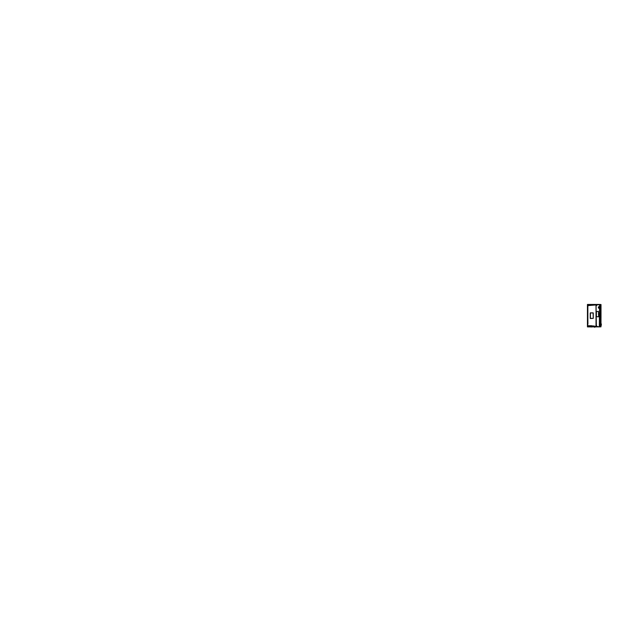 <?xml version="1.0" encoding="UTF-8"?>
<svg xmlns="http://www.w3.org/2000/svg" width="633" height="633" viewBox="0 0 633 633"><rect width="100%" height="100%" fill="white"/><g stroke="black" fill="none" stroke-linecap="round" stroke-linejoin="round"><path stroke-width="0.95" d="M601.31 325.212L601.31 325.212A6.9 6.9 0 0 1 601.31 325.235L601.31 325.299A6.9 6.9 0 0 1 601.303 325.33L601.295 323.874L601.303 325.33L601.326 324.61L601.295 325.346L600.82 325.315M600.82 324.974L601.263 325.022L600.82 325.038M600.82 324.776L601.263 324.776L600.82 324.856M601.31 324.009L601.31 324.017A6.9 6.9 0 0 0 601.31 323.993L601.31 323.922A6.9 6.9 0 0 0 601.303 323.89L600.82 323.874M600.764 324.381L601.192 324.167L601.192 325.03M587.543 306.055L587.456 304.647M598.517 326.897L596.357 326.446M597.038 304.449L600.4 304.75M597.117 304.449L599.768 304.481L597.038 304.489M599.285 304.473L596.357 304.9M598.889 306.997L598.889 307.852M599 306.997L599 307.954M600.416 304.718L599.586 304.671L599.617 326.857L595.764 326.367M597.069 304.457L599.617 304.489L599.617 326.889L600.82 326.826L600.543 304.718L601.002 304.544L601.002 318.217L600.559 318.217L600.63 304.505L599.847 304.465M597.141 304.449L599.586 304.671L599.586 326.668L600.416 326.628L599.586 326.628M596.998 304.449L596.057 304.449L596.025 304.9L596.452 304.449L599.245 304.821M597.141 304.489L596.025 304.924L597.141 304.861L596.057 304.932L596.357 326.897L597.141 326.517L596.057 326.446L596.057 304.489L596.057 326.857L596.025 326.438L596.025 326.897L587.456 326.897L587.456 304.449L596.025 304.449L588.128 304.489M596.998 326.517L587.922 326.842L587.922 325.773L596.025 326.438L591.57 325.773M596.674 326.201L596.674 325.789L596.674 326.201M599.324 326.652L599.617 304.449M596.057 304.449L596.998 304.821M597.141 326.486L599.34 326.889M596.998 326.85L596.357 326.897M597.141 326.857L598.225 326.897M596.674 305.138L596.674 305.549L596.674 305.138M596.057 326.414L596.025 326.897M598.414 316.832L596.397 316.603L598.414 316.832M598.644 316.603L598.414 311.365L598.644 316.603M598.414 311.365L596.397 311.594L598.414 311.365M596.397 311.594L596.397 316.603L596.397 311.594M598.367 306.934L599.032 306.673L598.494 306.934L598.494 308.018L599.032 308.279L598.367 308.018L598.494 306.934M599.032 306.673L599.032 308.279M599.032 306.799L599.032 308.16M596.057 304.908L596.025 304.449L587.922 304.489L587.867 305.604L587.456 304.449M596.998 304.497L596.357 304.497L596.998 304.497M596.998 304.489L596.357 304.489M596.998 326.842L596.357 326.842M590.407 318.518L593.256 318.367L593.105 312.829L590.265 312.979L590.265 318.367L593.256 318.367L593.256 312.979L590.407 312.829L590.407 318.518M587.456 306.095L587.456 304.608L587.907 304.6L587.907 305.573L587.907 304.6M587.804 326.501L587.867 325.734L587.986 326.873L594.775 326.857M595.732 304.489L587.867 304.449L587.907 304.971M594.379 304.449L588.017 304.449L594.292 304.465M594.87 326.897L587.883 326.897L594.822 326.857M587.867 326.897L587.456 326.739M587.907 325.773L587.986 326.897L587.907 325.773M594.482 326.13L594.055 326.042M593.968 326.027L593.501 325.94M587.922 325.987L587.74 326.573M587.867 305.604L596.025 304.94L596.025 326.399M596.025 326.438L587.922 326.414L595.803 326.842M596.025 304.9L587.922 305.573L587.922 304.924L596.025 304.9M587.922 326.446L595.732 326.399M595.732 326.857L594.379 326.857M595.234 326.857L595.629 326.857M595.803 304.9L595.803 304.497L587.922 304.497L587.922 304.924L595.859 304.924L587.922 304.948L595.795 304.932M595.875 304.924L587.922 304.924M595.242 304.489L594.379 304.489M595.756 326.399L587.922 326.399L595.78 326.406M587.922 304.489L595.795 304.489M595.732 304.948L587.922 304.948M587.922 323.495L587.653 306.348L587.511 323.344L587.922 323.495M587.907 326.501L587.44 326.493L587.922 323.645L587.44 323.961L587.44 326.296M587.44 305.85L587.922 306.198L587.44 304.971M587.527 305.85L587.44 304.774M600.82 325.267L601.279 325.33M600.82 324.373L601.263 324.452L600.82 324.444M600.82 324.183L601.263 324.199L600.82 324.254M600.82 323.914L601.279 323.969L600.82 323.954M601.184 325.18A6.765 6.765 0 0 0 601.184 325.14L601.176 325.251A6.765 6.765 0 0 0 601.184 325.188L601.176 324.61M600.78 304.734L599.617 304.489M600.78 326.074L600.741 317.56L600.78 326.074M600.78 318.288L600.82 326.826M600.986 318.288L600.986 326.818M600.915 318.217L600.472 318.217M600.915 318.288L600.472 318.288M599.617 326.668L600.543 326.62L600.559 318.288L600.559 326.842M600.82 304.513L600.78 318.217M594.719 327.34L594.719 326.897M591.159 326.913C590.407 326.905 590.407 326.905 591.159 326.913C590.407 326.905 590.407 326.905 591.159 326.913C591.91 326.913 591.91 326.913 591.159 326.913C591.91 326.913 591.91 326.913 591.159 326.913C591.91 326.913 591.91 326.913 591.159 326.913C591.91 326.913 591.91 326.913 591.159 326.913C591.91 326.913 591.91 326.913 591.159 326.913C590.407 326.905 590.407 326.905 591.159 326.913C590.407 326.905 590.407 326.905 591.159 326.913L591.159 326.913M597.141 304.821L599.324 304.75M587.867 325.734L591.57 325.734M587.851 323.495L587.851 306.348M600.78 304.663L600.986 318.217M588.025 326.897L594.735 326.857M601.255 325.378L600.82 325.378M590.581 326.905A2.208 2.208 0 0 0 591.736 326.913L591.736 326.913A2.208 2.208 0 0 1 590.581 326.905L590.581 326.905"/></g></svg>
